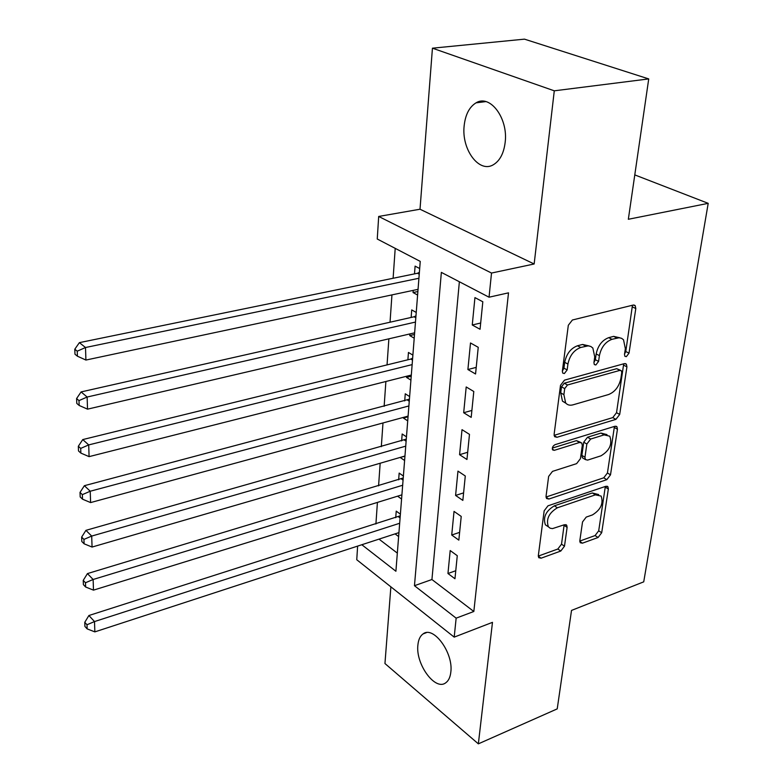 <?xml version="1.0" encoding="UTF-8"?>
<svg xmlns="http://www.w3.org/2000/svg" width="783" height="783" viewBox="0 0 783 783"><rect width="100%" height="100%" fill="white"/><g stroke="black" fill="none" stroke-linecap="round" stroke-linejoin="round"><path stroke-width="1.17" d="M626.322 356.666L629.013 353.162L635.806 308.531L635.189 305.605L633.183 305.067L572.393 320.002L568.321 325.268L562.341 371.22L562.752 373.109L564.367 373.54L567.156 369.919L567.929 364.056C569.701 355.58 573.968 350.05 580.732 347.476L588.17 345.851L590.774 346.438L592.848 348.034L594.737 356.882L593.925 362.666L594.326 364.565L595.843 364.966L598.584 361.403L599.406 355.629C601.227 347.261 605.416 341.828 611.963 339.313L619.099 337.747L621.555 338.295L623.522 339.773L625.353 348.67L624.491 354.386L624.883 356.304L626.322 356.666M624.55 354.014L625.764 351.508L632.458 305.243M562.351 371.103L563.936 368.167L564.7 362.323L567.929 364.056M593.954 362.431L595.354 359.7L596.166 353.936L599.406 355.629M450.822 672.117C453.553 652.826 433.391 625.47 423.114 633.897C420.158 635.962 418.416 639.672 417.897 645.016C415.44 664.004 435.113 691.183 445.713 682.825C448.542 680.818 450.245 677.256 450.822 672.117M505.172 142.33C508.314 118.292 489.992 93.931 476.035 102.847C469.32 106.977 465.356 114.661 464.143 125.897C461.393 149.582 479.255 173.64 493.505 164.655C499.926 160.711 503.812 153.262 505.172 142.33M579.831 540.642L580.223 542.736L582.435 543.177L598.075 537.49L601.696 532.734L608.352 489.013L607.921 486.752L605.807 486.302L547.983 505.818L544.165 510.81L538.332 555.627L538.724 557.692L541.102 558.181L560.794 551.036L564.494 546.182L567.117 527.36L566.696 525.217L564.426 524.727L552.504 528.603L550.155 528.212L548.384 526.812C545.878 519.246 548.883 512.904 557.388 507.785L595.393 494.856L601.129 496.07C603.644 503.479 600.737 509.762 592.428 514.93L586.232 517.093L582.532 521.938L579.831 540.642M459.367 281.763L431.932 579.518L473.832 611.484L456.146 618.159L454.199 637.127L356.754 559.737L357.625 546.103M648.725 78.917L554.286 90.818L432.441 48.184L524.483 39.15L648.725 78.917L628.338 219.279L708.204 203.345L643.724 581.847L571.521 610.417L557.222 708.879L478.354 743.85L492.478 622.348L454.199 637.127M432.441 48.184L420.011 209.227L534.153 263.988L554.286 90.818M534.153 263.988L491.518 273.052L489.042 297.207L441.358 272.386L414.461 585.704L456.146 618.159M473.832 611.484L508.51 292.842L489.042 297.207M615.918 419.365L619.696 414.442L626.929 366.855L626.39 364.164L624.335 363.635L564.494 380.137L560.501 385.314L554.129 434.242L554.648 436.699L556.987 437.286L615.918 419.365L612.766 417.603L616.524 412.69L623.708 363.811M617.444 429.241L610.505 474.831L606.815 479.666L548.873 499.035L546.514 498.497L546.054 496.256L548.638 476.407L552.504 471.376L576.611 463.644L580.418 458.672L582.288 445.439L581.798 443.021L579.567 442.483L554.305 450.323L552.661 449.922C551.917 447.798 552.71 446.046 555.039 444.675L614.88 426.285L616.965 426.774L617.444 429.241L614.293 427.459L607.432 472.991L610.505 474.831M390.874 586.829L384.952 663.534L478.354 743.85M400.387 514.167L396.227 511.133L395.728 517.68M403.382 476.035L399.164 473.089L398.645 479.822M400.367 457.36L404.938 456.244M406.465 436.845L402.168 433.997L401.64 440.917M403.451 417.378L403.402 418.053L408.041 416.781M409.626 396.55L405.261 393.8L404.713 400.916M406.622 376.251L406.524 377.406L411.222 376.212M412.886 355.11L408.452 352.458L407.884 359.779M409.871 333.93L409.744 335.584L414.51 334.468M416.233 312.446L411.721 309.911L411.144 317.448M480.048 329.271L482.817 301.768L474.938 297.618L472.257 324.994L480.048 329.271M475.555 373.99L478.237 347.319L470.505 342.974L467.901 369.527L475.555 373.99M471.19 417.378L473.793 391.5L466.198 386.959L463.683 412.729L471.19 417.378M466.952 459.494L469.477 434.369L462.019 429.661L459.572 454.688L466.952 459.494M462.841 500.396L465.288 475.995L457.967 471.121L455.589 495.433L462.841 500.396M458.838 540.133L461.226 516.428L454.032 511.397L451.722 535.024L458.838 540.133M450.196 550.547L447.954 573.508L454.962 578.754L457.272 555.715L450.196 550.547M395.209 248.358L393.115 278.268M391.95 294.897L390.032 322.214M388.877 338.833L387.047 364.888M385.882 381.497L384.14 406.357M382.985 422.957L381.321 446.672M380.166 463.242L378.581 485.871M377.416 502.412L375.909 524.003M379.011 539.125L397.324 553.101M419.688 268.54L415.098 266.122L414.501 273.874M413.228 290.366L413.062 292.548L417.603 295.044M409.744 335.584L414.217 338.187M406.524 377.406L410.918 380.117M403.402 418.053L407.718 420.872M400.358 457.585L404.605 460.492M397.588 496.177L401.571 499.035M395.063 533.879L398.625 536.551M708.204 203.345L634.788 174.903M361.824 544.733L395.904 571.257L420.246 261.395L377.249 239.011L378.688 216.451L491.518 273.052M420.011 209.227L378.688 216.451M431.932 579.518L414.461 585.704M413.062 292.548L417.877 291.521M472.257 324.994L480.684 323.007M467.901 369.527L476.221 367.384M463.683 412.729L471.885 410.449M459.572 454.688L467.676 452.271M455.589 495.433L463.595 492.889M451.722 535.024L459.621 532.362M447.954 573.508L455.765 570.738M619.96 337.825L613.637 336.377L616.906 338.031M596.166 353.936C597.967 345.587 602.147 340.165 608.694 337.659L613.637 336.377M589.237 345.959L582.581 344.451L585.841 346.145M564.7 362.323C566.461 353.857 570.719 348.337 577.472 345.773L582.581 344.451M554.119 435.338L612.766 417.603M621.751 372.62L621.369 370.75L619.921 370.379L567.479 384.991L564.7 388.603L563.897 394.671L565.649 402.951C567.46 405.046 569.897 405.672 572.96 404.84L608.597 394.524C614.968 391.931 619.059 386.606 620.86 378.541L621.751 372.62M620.557 370.32L616.691 368.685L619.921 370.379M565.913 403.265L562.468 401.15L560.706 392.88L561.499 386.822L564.279 383.22L616.691 368.685M546.025 497.019L603.742 477.816L607.432 472.991M580.722 442.395L576.445 440.643L552.328 448.091M601.011 455.814C609.624 450.577 612.541 444.039 609.771 436.2L604.104 434.878L590.656 439.048L586.849 444.02L584.97 457.223L585.439 459.592L587.641 460.101L601.011 455.814M607.001 434.614L600.962 433.077L604.104 434.878M583.355 458.349L582.337 457.742L581.867 455.373L583.726 442.189L587.524 437.227L600.962 433.077M614.293 427.459L614.342 426.441M598.682 494.562L592.34 492.967L595.393 494.856M547.855 526.46L545.379 524.816C542.864 517.269 545.859 510.937 554.354 505.828L592.34 492.967M538.293 556.087L557.819 549.03L561.519 544.185L564.151 524.825M579.792 541.082L595.08 535.562L598.701 530.815L605.337 486.458M419.385 272.337L417.476 273.267L79.386 342.641L85.504 347.515L85.915 360.053L418.053 289.338M418.925 278.259L85.504 347.515L77.233 351.185L74.796 349.208L74.972 354.219L77.409 356.196L77.233 351.185M85.915 360.053L77.409 356.196M74.796 349.208L79.386 342.641M415.969 315.833L414.09 316.782L81.099 391.921L87.128 397.03L87.53 409.157L414.638 332.814M415.479 322.067L87.128 397.03L78.995 400.612L76.597 398.547L76.773 403.392L79.171 405.457L78.995 400.612M87.53 409.157L79.171 405.457M76.597 398.547L81.099 391.921M412.651 358.095L410.791 359.064L82.763 439.576L88.704 444.91L89.086 456.636L411.32 375.057M412.142 364.614L88.704 444.91L80.698 448.405L78.339 446.251L78.506 450.939L80.864 453.093L80.698 448.405M89.086 456.636L80.864 453.093M78.339 446.251L82.763 439.576M409.421 399.173L84.378 485.695L90.231 491.235L90.603 502.578L408.09 416.116M408.892 405.956L90.231 491.235L82.352 494.641L80.023 492.419L80.189 496.951L82.518 499.182L82.352 494.641M90.603 502.578L82.518 499.182M80.023 492.419L84.378 485.695M406.279 439.126L85.934 530.345L91.699 536.071L92.061 547.053L404.958 456.029M405.731 446.153L91.699 536.071L83.947 539.399L81.657 537.099L81.814 541.493L84.104 543.803L83.947 539.399M92.061 547.053L84.104 543.803M81.657 537.099L85.934 530.345M403.225 477.973L87.442 573.596L93.128 579.489L93.48 590.137L401.904 494.846M402.658 485.245L93.128 579.489L85.494 582.748L83.233 580.379L83.389 584.637L85.65 587.015L85.494 582.748M93.48 590.137L85.65 587.015M83.233 580.379L87.442 573.596M400.26 515.791L88.9 615.516L94.508 621.565L94.851 631.881L398.939 532.616M399.673 523.269L94.508 621.565L87.001 624.756L84.77 622.319L84.916 626.439L87.148 628.886L87.001 624.756M94.851 631.881L87.148 628.886M84.77 622.319L88.9 615.516M625.764 351.508L629.013 353.162M563.936 368.167L567.156 369.919M595.354 359.7L598.584 361.403M608.694 337.659L611.963 339.313M577.472 345.773L580.732 347.476M632.488 306.946L635.806 308.531M554.158 435.602L556.987 437.286M623.699 365.181L626.929 366.855M616.524 412.69L619.696 414.442M564.279 383.22L567.479 384.991M561.499 386.822L564.7 388.603M560.706 392.88L563.897 394.671M603.742 477.816L606.815 479.666M546.045 497.215L548.873 499.035M576.445 440.643L579.567 442.483M552.318 449.129L554.305 450.323M587.524 437.227L590.656 439.048M583.726 442.189L586.849 444.02M581.867 455.373L584.97 457.223M554.354 505.828L557.388 507.785M564.112 525.393L567.117 527.36M561.519 544.185L564.494 546.182M557.819 549.03L560.794 551.036M538.293 556.243L541.102 558.181M605.288 487.153L608.352 489.013M598.701 530.815L601.696 532.734M595.08 535.562L598.075 537.49M579.792 541.445L582.435 543.177M417.476 273.267L419.238 274.207M414.09 316.782L415.822 317.761M410.791 359.064L412.494 360.082M407.591 400.152L409.264 401.219M404.468 440.115L406.123 441.211M401.444 478.981L403.059 480.116M398.488 516.8L400.084 517.974M423.114 633.897L426.363 632.664M476.035 102.847L485.822 101.604M633.887 304.988L635.189 305.605M625.216 363.557L626.39 364.164M562.468 401.15L565.649 402.951M582.337 457.742L585.439 459.592M615.918 426.187L616.965 426.774M545.379 524.816L548.384 526.812M565.796 524.62L566.696 525.217M607.001 486.194L607.921 486.752"/></g></svg>
